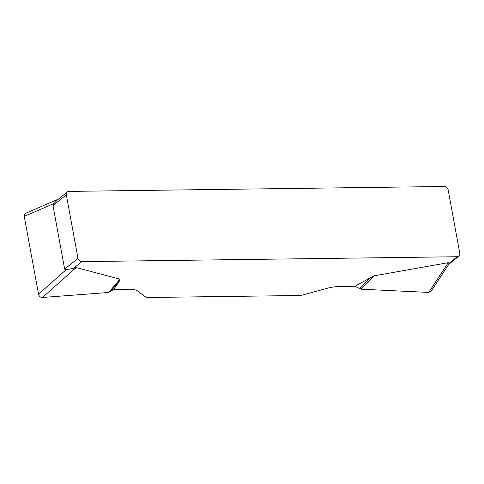 <?xml version="1.0" encoding="UTF-8"?>
<svg xmlns="http://www.w3.org/2000/svg" width="484" height="484" viewBox="0 0 484 484"><rect width="100%" height="100%" fill="white"/><g stroke="black" fill="none" stroke-linecap="round" stroke-linejoin="round"><path stroke-width="0.73" d="M64.668 269.171L77.984 258.329L66.32 194.78A3.57 2.971 50.9 0 1 67.234 191.973A3.57 2.971 50.9 0 1 68.873 191.398L444.36 186.485A3.57 2.971 50.9 0 1 448.136 189.788L459.8 253.338A3.57 2.971 50.9 0 1 458.892 256.151A3.57 2.971 50.9 0 1 457.247 256.726L81.766 261.632L73.447 268.408L66.163 269.661L64.668 269.171L53.004 205.621L54.02 203.498L56.888 200.4M73.447 268.408L76.163 267.543L119.996 279.171L119.639 280.684L113.698 289.426L108.688 292.475L42.477 297.472C40.45 297.4 39.144 296.311 38.538 294.205L24.261 216.39C24.055 214.896 24.551 213.849 25.737 213.25M431.038 291.301L428.709 292.427L360.985 289.178L354.881 286.274L340.034 286.467A17.854 5.451 169.6 0 0 326.597 288.446L300.957 295.494L146.362 297.515L137.486 290.914A17.854 5.451 169.6 0 0 128.544 289.232L113.698 289.426M354.881 286.274L373.981 275.85L448.269 262.685L448.928 263.496L457.247 256.726M77.984 258.329A3.57 2.971 50.9 0 0 81.766 261.632M448.741 264.367L448.928 263.496M359.503 288.754L370.575 277.405M360.985 289.178L373.981 275.85M110.007 292.015L119.639 280.684M108.688 292.475L119.996 279.171M360.683 287.544L360.985 289.178L428.691 292.427L431.304 290.896M66.32 194.78L53.004 205.621M428.709 292.427L448.269 262.685M76.163 267.543L42.477 297.472M54.02 203.498L24.261 216.39M38.538 294.205L66.163 269.661M67.234 191.973L56.918 200.37M448.577 264.548L458.892 256.151M431.093 291.217L448.862 264.197M25.809 213.214L58.57 199.021"/></g></svg>
